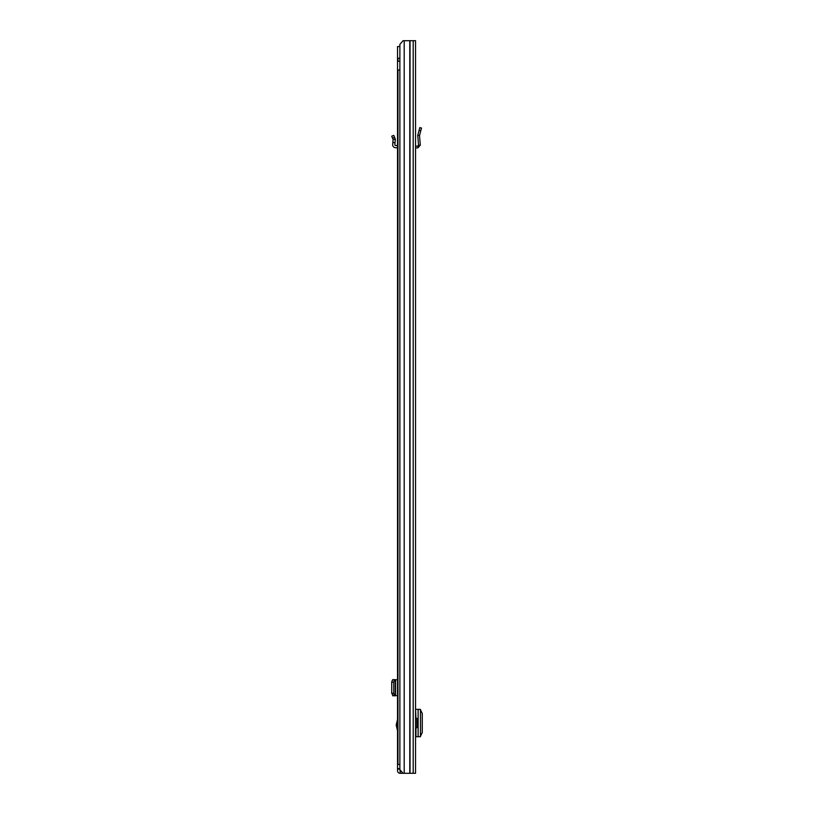 <?xml version="1.0" encoding="UTF-8"?>
<svg xmlns="http://www.w3.org/2000/svg" width="814" height="814" viewBox="0 0 814 814"><rect width="100%" height="100%" fill="white"/><g stroke="black" fill="none" stroke-linecap="round" stroke-linejoin="round"><path stroke-width="1.22" d="M420.787 130.739L421.51 128.052L419.81 127.584L417.755 135.45L419.515 135.49L420.787 130.739L419.088 130.281M403.072 773.3L399.878 769.637L399.878 44.363L403.072 40.7L415.547 40.7L415.547 773.3L400.091 773.3A2.564 2.564 0 0 1 397.527 770.736L397.527 46.561L399.878 46.561M415.964 727.736L415.964 736.741L415.547 727.736L416.87 727.736L416.87 718.355L415.547 718.355L415.547 709.34L415.964 718.355M415.547 129.721L415.547 126.913M415.964 736.741L420.482 736.701L420.482 709.391L415.964 709.34M420.482 736.171L422.273 732.539L422.273 713.43L420.482 709.92M415.547 146.194L417.847 146.072L418.538 145.289L417.755 135.45L419.515 135.49L420.289 145.146L418.538 145.289M415.547 148.026L417.938 147.833L420.289 145.146M415.618 147.955L415.547 146.622M397.527 730.87L396.214 725.091L397.527 719.322M399.725 768.609L400.356 773.3M399.878 768.609L397.527 768.609M401.16 771.102L400.356 771.102M397.527 679.67L394.566 679.955L393.752 682.152L393.752 693.314L394.566 695.512L397.527 695.787M392.663 695.787L395.034 695.787M393.111 695.634L395.329 695.614L392.847 695.787M392.663 679.67L391.738 681.837L391.727 693.314L393.111 695.583M393.111 679.883L395.278 679.863L395.278 695.594M393.111 679.832L395.278 679.863M392.847 679.67L395.034 679.67M397.527 145.604L395.553 145.502A0.733 0.733 0 0 1 394.861 144.709L395.034 142.674L392.847 142.491L392.674 144.516A2.93 2.93 0 0 0 395.431 147.7L397.527 147.812M392.541 138.136L394.566 137.291L393.752 135.348L391.727 136.203L393.111 139.499L395.329 139.326L395.034 142.674M394.566 137.291L395.278 138.98L393.111 139.499L392.847 142.491M399.878 58.282L397.965 58.282L397.965 61.213L399.878 61.213M399.878 70.004L397.965 70.004L397.965 764.509L399.878 764.509M409.778 40.7L409.778 773.3M404.202 40.7L404.202 773.3M410.032 40.7L410.032 773.3M413.207 40.7L413.207 773.3M418.121 736.741L418.121 709.35M420.462 709.391L420.462 736.69M417.938 147.833L417.847 146.072M396.316 724.226L397.527 724.226M399.725 769.047L397.527 769.047M402.228 772.323L402.228 773.3M395.553 679.67L395.553 695.787M392.541 695.512L394.566 695.512M391.727 693.314L393.752 693.314M391.727 682.152L393.752 682.152M392.541 679.955L394.566 679.955M395.329 679.853L395.329 695.614L395.329 679.853M397.527 725.966L396.316 725.966"/></g></svg>
